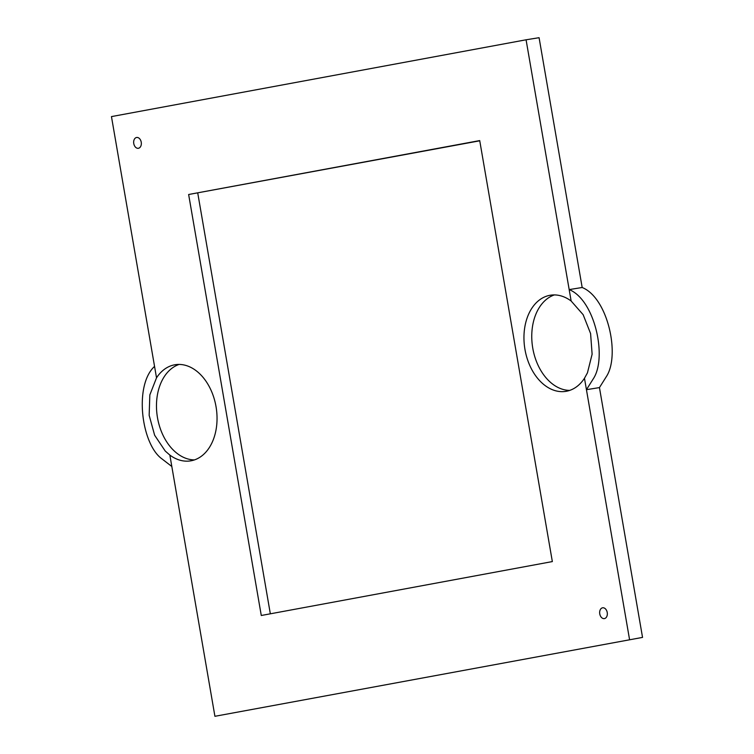 <?xml version="1.0" encoding="UTF-8"?>
<svg xmlns="http://www.w3.org/2000/svg" width="754" height="754" viewBox="0 0 754 754"><rect width="100%" height="100%" fill="white"/><g stroke="black" fill="none" stroke-linecap="round" stroke-linejoin="round"><path stroke-width="1.13" d="M526.075 39.792L539.082 37.7L582.173 287.5L569.176 289.593L526.075 39.792L111.46 116.597L154.551 366.397C133.882 385.266 141.337 443.852 161.742 458.724L171.818 466.49L214.918 716.3L642.54 637.403L214.918 716.3M582.173 287.5C607.875 297.792 620.467 355.417 606.301 376.689L599.449 387.594L586.442 389.686L629.543 639.496M479.714 140.583L188.641 194.504L261.28 615.49L552.343 561.579L479.714 140.583M169.848 455.077A48.69 33.732 -99.1 0 0 190.592 460.873A48.69 33.732 -99.1 0 0 216.162 407.443A48.69 33.732 -99.1 0 0 175.126 364.729A48.69 33.732 -99.1 0 0 156.521 377.82L149.829 394.936L149.16 415.322L154.636 435.237L165.258 451.071L169.848 455.077L171.818 466.49M571.146 301.016A48.69 33.732 -99.1 0 0 550.401 295.219A48.69 33.732 -99.1 0 0 524.831 348.64A48.69 33.732 -99.1 0 0 565.868 391.354A48.69 33.732 -99.1 0 0 584.473 378.263L586.442 389.686L593.304 378.781C607.46 357.509 594.878 299.875 569.176 289.593L571.146 301.016L583.144 314.682L590.589 333.551L592.116 354.21L587.441 372.862L584.473 378.263M599.449 387.594L642.54 637.403M188.641 194.504L479.751 140.8M197.746 193.033L270.337 613.813M179.084 364.436A48.69 33.732 -99.1 0 0 156.634 401.232A48.69 33.732 -99.1 0 0 173.062 449.818A48.69 33.732 -99.1 0 0 194.438 459.912M569.713 390.402A48.69 33.732 80.9 0 1 532.635 347.387A48.69 33.732 80.9 0 1 554.36 294.918M134.203 139.556A5.476 3.798 -99.1 0 0 137.435 148.274A5.476 3.798 -99.1 0 0 140.866 140.819A5.476 3.798 -99.1 0 0 134.203 139.556M606.791 616.527A5.476 3.798 80.9 0 1 600.127 615.264A5.476 3.798 80.9 0 1 603.558 607.809A5.476 3.798 80.9 0 1 606.791 616.527M154.551 366.397L156.521 377.82"/></g></svg>
